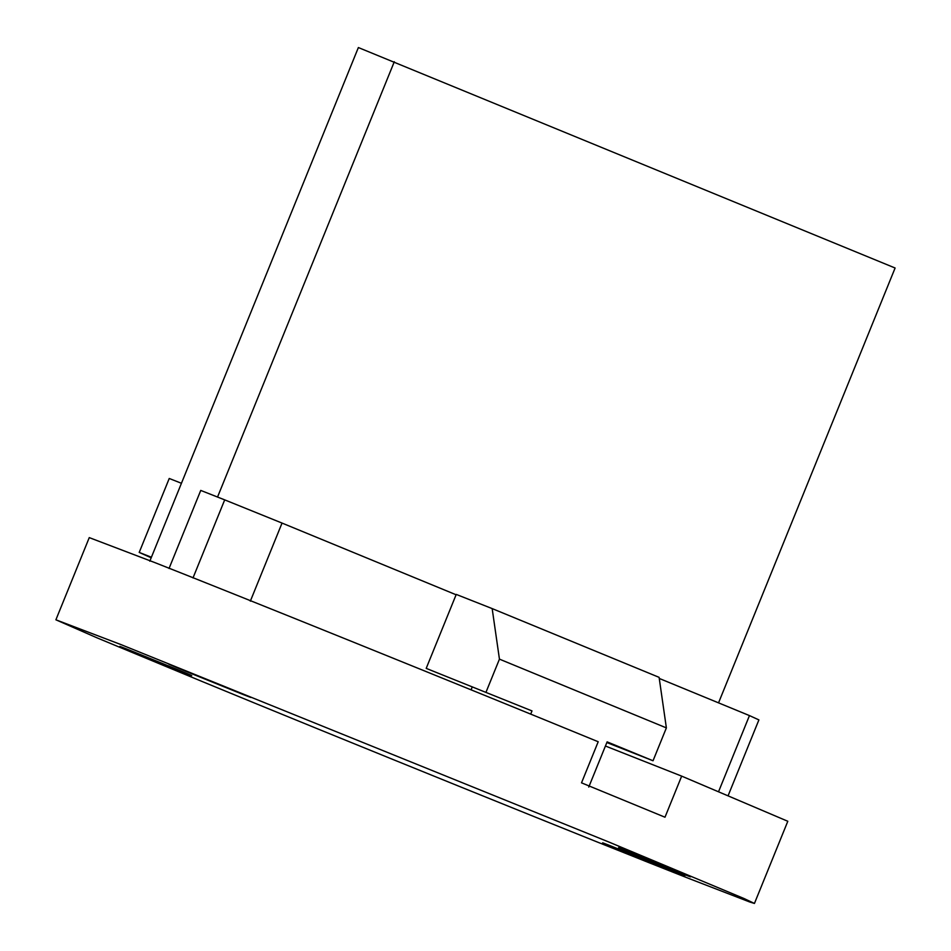 <?xml version="1.0" encoding="UTF-8"?>
<svg xmlns="http://www.w3.org/2000/svg" width="951" height="951" viewBox="0 0 951 951"><rect width="100%" height="100%" fill="white"/><g stroke="black" fill="none" stroke-linecap="round" stroke-linejoin="round"><path stroke-width="1.43" d="M149.806 561.185L358.372 47.55L895.105 268.004L718.54 702.86M217.541 497.04L394.296 61.732M728.204 795.476L758.898 719.895L749.459 715.592L718.647 791.482M749.459 715.592L659.257 678.443M456.1 594.767L282.043 523.074L250.339 601.151M282.043 523.074L224.698 499.869L192.994 577.946M224.698 499.869L200.744 490.419L169.04 568.484M588.764 787.059L607.118 741.863L653.028 760.764L606.845 742.541M532.001 710.92L426.203 668.375L532.001 710.92L530.694 714.118M471.078 689.832L472.112 687.288M426.203 668.375L456.242 594.411L492.166 608.592L659.102 677.35L666.378 727.895L653.028 760.764M666.378 727.895L499.441 659.138L486.092 692.007M151.185 557.773L139.203 552.424L169.242 478.472L181.439 483.286M139.203 552.424L151.399 557.238M492.166 608.592L499.441 659.138M625.33 850.218L675.495 870.522C691.781 877.262 694.539 878.51 683.757 874.29L633.58 853.974C617.294 847.246 614.548 845.998 625.33 850.218L618.59 847.65M690.497 876.858L683.757 874.29M126.578 648.962L176.755 669.266C193.041 675.995 195.787 677.255 185.005 673.023L134.828 652.719C118.554 645.991 115.796 644.742 126.578 648.962L119.838 646.395M191.745 675.59L185.005 673.023M605.43 746.024L681.665 776.123L664.987 817.218L581.513 782.839L598.203 741.744C463.422 686.36 237.488 595.064 154.74 562.552L89.263 537.612L55.895 619.802L121.371 644.742L608.771 841.992L743.979 898.505L754.44 903.45L749.661 901.964L688.964 878.51C600.913 843.977 332.862 735.492 201.553 681.261L97.18 637.907L55.895 619.802M681.665 776.123L787.808 821.272L754.44 903.45M176.315 666.996L233.661 690.2C252.277 697.891 255.415 699.33 243.099 694.503L185.754 671.299C167.138 663.608 164 662.169 176.315 666.996L168.612 664.06M250.802 697.44L243.099 694.503M610.352 845.76L667.697 868.976C686.313 876.667 689.451 878.094 677.136 873.268L619.79 850.063C601.175 842.372 598.036 840.934 610.352 845.76L602.649 842.836M684.839 876.204L677.136 873.268"/></g></svg>
